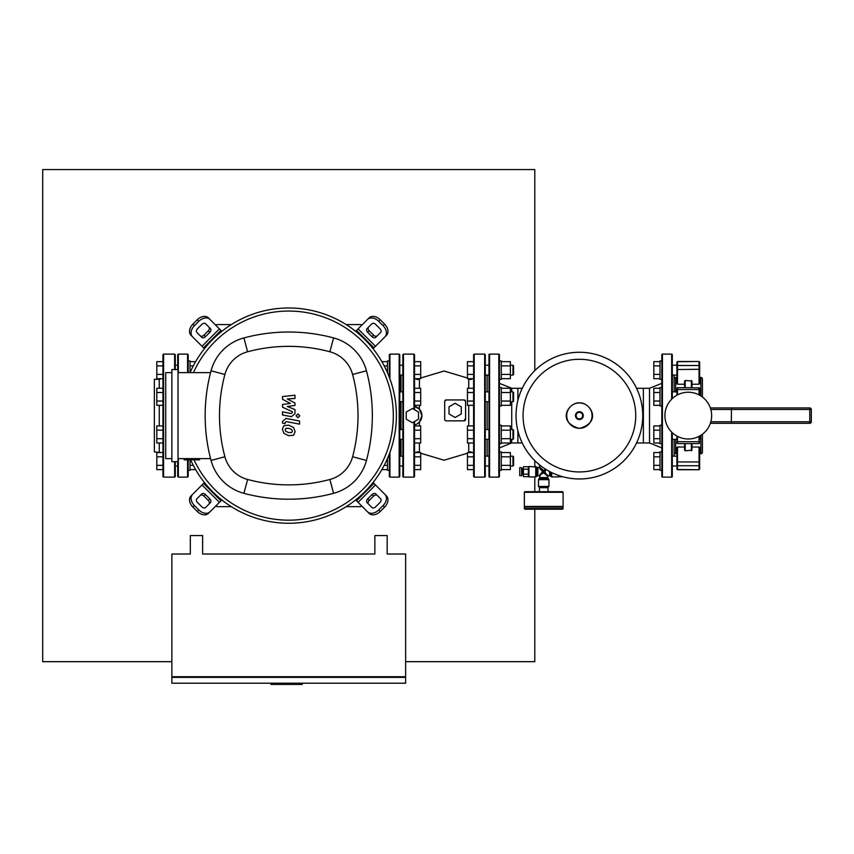 <?xml version="1.0" encoding="UTF-8"?>
<svg xmlns="http://www.w3.org/2000/svg" width="854" height="854" viewBox="0 0 854 854"><rect width="100%" height="100%" fill="white"/><g stroke="black" fill="none" stroke-linecap="round" stroke-linejoin="round"><path stroke-width="1.28" d="M174.643 461.694L174.643 477.13L163.573 477.13L162.954 476.521L162.954 354.72L163.573 354.111L174.643 354.111L175.262 354.72L175.262 364.316M175.262 369.547L175.262 354.72M159.271 388.26L159.271 379.325L154.35 379.325L154.35 451.915L161.353 452.556M175.262 476.521L175.262 461.694L175.262 476.521L174.643 477.13M177.717 466.006L175.262 466.006M190.026 459.847L190.026 470.308L188.179 470.308M190.026 465.345L193.282 465.345M190.026 469.604L195.619 469.604M162.954 456.826L156.805 456.826L156.805 452.556L162.954 452.556M162.954 469.604L156.805 469.604L156.805 456.826M162.954 465.345L156.805 465.345M162.954 430.192L156.805 430.192L156.805 425.932L162.954 425.932M162.954 442.98L156.805 442.98L156.805 430.192M162.954 438.71L156.805 438.71M162.954 392.53L156.805 392.53L156.805 388.26L162.954 388.26M162.954 405.308L156.805 405.308L156.805 392.53M162.954 401.049L156.805 401.049M177.717 365.234L175.262 365.234M190.026 372.622L190.026 360.932L188.179 360.932M190.026 361.637L195.619 361.637M190.026 365.896L193.282 365.896M162.954 365.896L156.805 365.896L156.805 361.637L162.954 361.637M162.954 378.674L156.805 378.674L156.805 365.896M162.954 374.415L156.805 374.415M190.335 554.022L190.335 535.565L202.633 535.565L202.633 554.022L374.863 554.022L374.863 535.565L387.172 535.565L387.172 554.022L405.629 554.022L405.629 676.742L171.878 676.742L171.878 554.022L190.335 554.022M172.487 677.361L172.487 676.742M405.009 676.742L405.009 677.361M405.629 677.361L171.878 677.361L171.878 683.2L405.629 683.2L405.629 677.361M295.591 683.2L295.591 684.428L302.241 684.428L302.241 683.2M270.985 683.2L270.985 684.428L295.591 684.428M283.293 683.2L283.293 684.428M517.887 400.441L517.887 388.282L517.887 400.441M636.55 388.282L649.52 388.282L649.52 442.959L643.372 442.959L643.372 388.282L643.372 442.959L636.55 442.959M511.738 439.372L511.738 442.959L517.887 442.959L517.887 430.8L517.887 442.959L522.242 442.959M559.103 475.635L559.103 476.767L562.797 476.767M523.417 474.76L522.189 474.76L522.189 468.611L523.417 468.611M522.189 473.532L521.58 473.532M522.189 469.839L521.58 469.839M521.58 475.689L519.734 475.689L519.734 467.693L521.58 467.693L521.58 475.689M523.417 469.198L528.338 469.198L528.338 474.173L523.417 474.173L523.417 466.722L528.338 466.722M528.338 476.66L523.417 476.66L523.417 474.173M547.724 477.557L539.717 477.557L538.49 479.681L538.49 486.449L548.951 486.449L548.951 479.681L547.724 477.557L548.332 475.689L543.72 472.817L547.724 476.297M539.6 487.687L539.6 487.068L548.332 487.068L547.841 487.687M558.484 475.422L558.484 476.916L551.716 476.916L551.716 472.614M536.792 467.074L528.957 466.465L528.957 476.916L535.725 476.916L537.849 475.689L537.849 467.693L536.792 467.074L536.792 476.297M528.957 466.465L528.338 467.074L528.338 476.297L528.957 476.916M539.717 477.557L539.717 476.297L542.6 471.686L539.109 475.689L537.849 475.689M539.397 464.757L539.717 467.074L537.849 467.693M545.77 469.316L543.72 470.565L543.72 471.686L541.649 469.625L543.72 470.565L539.717 467.074M549.581 471.525L549.581 475.689L548.332 475.689M545.941 473.618L544.841 471.686L543.72 471.686L545.791 469.625L544.841 471.686L546.165 469.561M541.788 473.917L543.72 472.817L543.72 471.686L545.791 473.756M539.109 467.693L542.6 471.686L543.72 471.686L541.649 473.756M563.096 508.6L563.096 507.062L524.345 507.062L524.345 508.6L563.096 508.6L562.476 509.208L524.954 509.208L543.72 509.208M548.022 491.68L548.022 487.687L539.418 487.687L539.418 491.68M524.954 507.062L524.345 506.443L524.345 492.299L524.954 491.68L562.476 491.68L563.096 492.299L563.096 506.443L562.476 507.062M524.345 506.443L563.096 506.443M579.396 478.977A63.356 63.356 0 0 1 516.04 415.62A63.356 63.356 0 0 1 579.396 352.264A63.356 63.356 0 0 1 642.752 415.62A63.356 63.356 0 0 1 579.396 478.977A63.356 63.356 0 0 0 642.752 415.62A63.356 63.356 0 0 0 579.396 352.264M635.728 415.62A56.321 56.321 0 0 1 579.396 471.942A56.321 56.321 0 0 1 523.075 415.62A56.321 56.321 0 0 1 579.396 359.299A56.321 56.321 0 0 1 635.728 415.62M415.354 424.684L414.542 424.908A9.533 9.533 0 0 0 414.542 406.333L414.542 405.308L414.542 406.333L419.399 409.162L421.929 415.62L419.399 422.079L417.104 423.904M444.731 401.113L446.226 399.939L464.064 399.939L465.601 401.476L465.601 419.314A1.537 1.537 0 0 1 464.064 420.851L446.226 420.851A1.537 1.537 0 0 1 444.688 419.314L444.688 401.369M474.216 477.13L474.216 354.111L473.596 354.72L473.596 476.521L474.216 477.13L484.666 477.13L485.285 476.521L485.285 354.72L484.666 354.111L484.666 477.13M474.216 354.111L484.666 354.111M414.542 409.76L414.542 354.72L414.542 361.637L420.691 361.637L420.691 378.674L414.542 378.674L414.542 388.26L414.542 378.674M413.934 409.408L413.934 354.111L403.472 354.111L403.472 477.13L413.934 477.13L414.542 476.521L414.542 421.481M403.472 354.111L402.853 354.72L402.853 476.521L403.472 477.13M485.285 396.79L485.285 370.156M444.688 401.476A1.537 1.537 0 0 1 446.226 399.939M464.064 399.939A1.537 1.537 0 0 1 465.601 401.476M465.409 418.567L464.064 420.851M414.542 424.908L414.542 425.932L414.542 424.908M414.542 442.98L414.542 452.556L414.542 442.98L420.691 442.98L420.691 438.71L414.542 438.71L414.542 442.98M414.542 456.826L420.691 456.826L420.691 452.556L414.542 452.556L414.542 476.521M415.556 378.674A3.074 3.074 0 0 0 419.399 378.909L419.73 378.674M485.285 466.626L485.285 476.521M485.285 455.545L485.285 439.991M485.285 428.911L485.285 402.319M468.408 378.674L468.739 378.909A3.074 3.074 0 0 0 472.593 378.674M468.739 405.308L468.739 425.932M468.739 442.98L468.739 452.31L470.522 451.766L472.582 452.556M419.399 452.236L419.399 442.98M419.399 425.932L419.399 422.079M401.006 456.164L401.006 439.372M401.006 429.53L401.006 401.711M401.006 391.869L401.006 375.077M488.979 365.234L485.285 365.234M488.979 375.077L485.285 375.077M499.43 379.379L501.277 379.379L501.277 360.932L499.43 360.932M510.382 375.077L512.966 375.077L512.966 365.234L510.382 365.234M512.966 365.234L513.574 365.854L513.574 374.458L512.966 375.077M501.277 374.415L510.382 374.415L510.382 378.674L501.277 378.674M501.277 361.637L510.382 361.637L510.382 374.415M501.277 365.896L510.382 365.896M473.596 365.896L467.448 365.896L467.448 361.637L473.596 361.637M473.596 378.674L467.448 378.674L467.448 365.896M473.596 374.415L467.448 374.415M488.979 391.869L485.285 391.869M488.979 401.711L485.285 401.711M499.43 406.013L501.277 406.013L501.277 387.567L499.43 387.567M510.382 401.711L512.966 401.711L512.966 391.869L510.382 391.869M512.966 391.869L513.574 392.488L513.574 401.092L512.966 401.711M501.277 401.049L510.382 401.049L510.382 405.308L501.277 405.308M501.277 388.26L510.382 388.26L510.382 401.049M501.277 392.53L510.382 392.53M473.596 392.53L467.448 392.53L467.448 388.26L473.596 388.26M473.596 405.308L467.448 405.308L467.448 392.53M473.596 401.049L467.448 401.049M488.979 429.53L485.285 429.53M488.979 439.372L485.285 439.372M499.43 443.674L501.277 443.674L501.277 425.228L499.43 425.228M510.382 439.372L512.966 439.372L512.966 429.53L510.382 429.53M512.966 429.53L513.574 430.149L513.574 438.753L512.966 439.372M501.277 438.71L510.382 438.71L510.382 442.98L501.277 442.98M501.277 425.932L510.382 425.932L510.382 438.71M501.277 430.192L510.382 430.192M473.596 430.192L467.448 430.192L467.448 425.932L473.596 425.932M473.596 442.98L467.448 442.98L467.448 430.192M473.596 438.71L467.448 438.71M488.979 456.164L485.285 456.164M488.979 466.006L485.285 466.006M499.43 470.308L501.277 470.308L501.277 451.862L499.43 451.862M510.382 466.006L512.966 466.006L512.966 456.164L510.382 456.164M512.966 456.164L513.574 456.783L513.574 465.387L512.966 466.006M501.277 465.345L510.382 465.345L510.382 469.604L501.277 469.604M501.277 452.556L510.382 452.556L510.382 465.345M501.277 456.826L510.382 456.826M473.596 456.826L467.448 456.826L467.448 452.556L473.596 452.556M473.596 469.604L467.448 469.604L467.448 456.826M473.596 465.345L467.448 465.345M399.779 375.077L402.853 375.077M399.779 365.234L402.853 365.234M387.481 372.718L387.481 360.932L389.328 360.932M387.481 365.896L384.225 365.896M387.481 361.637L381.877 361.637M420.691 365.896L414.542 365.896L414.542 374.415L420.691 374.415M399.779 430.32L399.779 401.711L402.853 401.711M399.779 375.995L399.779 391.869L402.853 391.869M420.691 401.049L420.691 405.308L414.542 405.308L414.542 401.049L420.691 401.049L420.691 388.26L414.542 388.26L414.542 392.53L420.691 392.53M414.542 392.53L414.542 401.049M399.779 439.372L402.853 439.372M399.779 429.53L402.853 429.53M420.691 430.192L414.542 430.192L414.542 425.932L420.691 425.932L420.691 438.71M399.779 466.006L402.853 466.006M399.779 456.164L402.853 456.164M387.481 458.523L387.481 470.308L389.328 470.308M387.481 469.604L381.877 469.604M387.481 465.345L384.225 465.345M414.542 465.345L420.691 465.345L420.691 469.604L414.542 469.604M420.691 456.826L420.691 465.345M448.99 413.944L448.99 406.835L455.139 403.291L461.288 406.835L461.288 413.944L455.139 417.499L448.99 413.944M406.237 419.175L406.237 412.066L412.386 408.522L418.545 412.066L418.545 419.175L412.386 422.719L406.237 419.175M676.891 388.25L676.891 389.766L677.51 389.531L677.51 387.641L676.891 388.25L676.891 391.869L672.279 391.869M661.829 354.72A0.619 0.619 0 0 1 662.437 354.111L662.437 477.13A0.619 0.619 0 0 1 661.829 476.521L661.829 406.013L659.982 406.013L659.982 387.567L661.829 387.567L661.829 379.379L659.982 379.379L659.982 360.932L661.829 360.932L661.829 354.72L661.829 425.228L659.982 425.228L659.982 443.674L661.829 443.674L661.829 425.228M659.982 401.049L653.822 401.049L653.822 405.308L659.982 405.308M659.982 388.26L653.822 388.26L653.822 401.049M659.982 392.53L653.822 392.53M676.891 375.077L672.279 375.077M676.891 365.234L672.279 365.234M661.829 379.379L661.829 360.932M659.982 374.415L653.822 374.415L653.822 378.674L659.982 378.674M659.982 361.637L653.822 361.637L653.822 374.415M659.982 365.896L653.822 365.896M676.891 439.372L672.279 439.372M659.982 438.71L653.822 438.71L653.822 442.98L659.982 442.98M659.982 425.932L653.822 425.932L653.822 438.71M659.982 430.192L653.822 430.192M676.891 466.006L672.279 466.006M676.891 456.164L672.279 456.164M661.829 476.521L661.829 470.308L659.982 470.308L659.982 451.862L661.829 451.862L661.829 443.674M661.829 470.308L661.829 451.862M659.982 465.345L653.822 465.345L653.822 469.604L659.982 469.604M659.982 452.556L653.822 452.556L653.822 465.345M659.982 456.826L653.822 456.826M489.588 477.13A0.619 0.619 0 0 1 488.979 476.521L488.979 354.72A0.619 0.619 0 0 1 489.588 354.111L489.588 477.13L498.811 477.13A0.619 0.619 0 0 0 499.43 476.521L499.43 354.72A0.619 0.619 0 0 0 498.811 354.111L498.811 477.13M511.738 401.711L511.738 429.53M487.132 401.711L487.132 429.53M487.132 439.372L487.132 456.164M488.979 455.556L488.381 456.164M488.381 375.077L488.979 375.685M487.132 375.077L487.132 391.869M522.242 388.282L511.738 388.282L511.738 391.869M672.279 398.572L672.279 354.72A0.619 0.619 0 0 0 671.671 354.111L671.671 399.17M672.279 432.668L672.279 476.521A0.619 0.619 0 0 1 671.671 477.13L671.671 432.071M674.126 375.077L674.126 391.869M672.429 375.696L672.279 391.249M672.279 455.556L672.877 456.164L672.429 455.545M674.126 439.372L674.126 456.164M664.903 415.62A23.378 23.378 0 0 1 688.271 392.242A23.378 23.378 0 0 1 711.649 415.62A23.378 23.378 0 0 1 688.271 438.999A23.378 23.378 0 0 1 664.903 415.62M710.347 423.306L809.763 423.306A1.537 1.537 0 0 0 811.3 421.769L811.3 409.472A1.537 1.537 0 0 0 809.763 407.934L710.347 407.934M731.472 423.306L731.334 421.769L710.827 421.769M731.472 407.934L731.334 421.769L809.763 421.769L809.763 423.306M676.891 362.309A0.619 0.566 0 0 1 677.51 361.733L676.891 362.117L676.891 373.806M700.888 435.305L700.888 453.762A1.537 1.537 0 0 0 702.426 452.225L702.426 434.227M699.65 377.479L700.888 377.479A1.537 1.537 0 0 1 702.426 379.016L702.426 397.014M675.663 391.869L675.663 377.479A1.537 1.537 0 0 0 674.126 379.016M675.663 439.372L675.663 453.762A1.537 1.537 0 0 1 674.126 452.225M684.588 387.641L684.588 381.033L685.196 380.457L691.964 381.033L691.964 387.641M684.588 443.6L684.588 450.207L685.196 450.784L685.196 443.6M691.964 450.207L691.964 443.6L691.964 450.207L685.196 450.784M676.891 389.766L676.891 395.199M699.65 395.199L699.65 388.25L699.65 395.199M676.891 369.291L677.51 369.526L677.51 365.501A0.619 0.566 0 0 0 676.891 366.067L676.891 383.873M677.745 384.204L676.944 383.745M699.607 383.745L698.807 384.204M699.65 383.873L699.65 362.309A0.619 0.566 180 0 0 699.042 361.733L699.042 384.225L691.964 384.225M676.891 364.989L676.891 363.633M676.891 467.608L676.891 469.124L676.891 467.608M676.891 447.368L676.891 466.252M699.65 466.252L699.65 467.608M699.65 465.163A0.619 0.566 180 0 1 699.042 465.74L699.042 469.508A0.619 0.566 180 0 0 699.65 468.931L699.65 447.368M698.807 447.037L699.607 447.496M676.944 447.496L677.745 447.037M677.51 469.732L676.891 469.124L677.51 469.732L699.042 469.732L677.51 469.508A0.619 0.566 0 0 1 676.891 468.931L677.51 469.732L677.51 447.016L684.588 447.016M676.891 436.042L676.891 439.618M699.65 439.618L699.65 436.042M684.588 384.225L677.51 384.225L677.51 369.526L699.65 369.291M691.964 447.016L699.042 447.016L699.042 465.74L677.51 465.74A0.619 0.566 0 0 1 676.891 465.163M389.328 377.244L389.328 354.72L389.936 354.111L399.17 354.111L399.779 354.72L399.779 374.287M389.936 452.342L389.936 477.13L399.17 477.13L399.17 354.111M401.006 452.524L399.779 453.762L399.779 476.521L399.779 354.72M399.779 377.479L401.006 378.717M399.779 453.762L399.779 440.301M389.936 477.13L389.328 476.521L389.328 453.997M178.337 458.619L178.337 477.13L187.56 477.13L188.179 476.521L188.179 459.847M187.56 372.622L187.56 354.111L178.337 354.111L177.717 354.72L177.717 369.547M178.337 477.13L177.717 476.521L177.717 461.694M188.179 372.622L188.179 354.72L187.56 354.111M291.78 432.476L292.324 431.131L291.78 429.583L288.759 428.281L285.727 428.409L285.172 429.733L285.727 431.302L288.759 432.604L291.78 432.476M293.595 427.523L288.759 425.175L283.912 425.644L282.375 429.199L283.912 433.362L288.759 435.711L293.595 435.241L295.121 431.665L293.595 427.523M299.541 421.043L286.079 418.428L282.525 421.374L282.525 423.136L285.151 423.648L285.151 422.452L286.271 421.577L299.541 424.15L299.541 421.043M296.039 415.834L297.929 417.713L299.807 415.834L297.929 413.944L296.039 415.834M282.525 399.277L290.339 403.398L282.525 404.486L282.525 407.198L292.356 411.671L292.356 412.642L291.235 413.528L282.514 411.852L282.514 414.959L291.438 416.667L294.982 413.71L294.982 409.589L287.286 406.483L294.982 405.426L294.982 402.992L287.286 398.967L294.982 398.455L294.982 395.242L282.525 396.555L282.525 399.277M396.395 415.62A107.647 107.647 0 0 1 190.613 459.847A107.647 107.647 0 0 0 396.395 415.62A107.647 107.647 0 0 0 190.068 372.622A107.647 107.647 0 0 1 396.395 415.62M208.92 504.148A3.074 2.178 45 0 0 208.28 500.433L203.935 496.089A3.074 2.178 45 0 0 200.22 495.448M205.472 494.551L209.817 498.896A3.074 2.178 -135 0 1 210.458 502.611L205.579 507.489A3.074 2.178 -135 0 1 201.864 506.849L197.52 502.504A3.074 2.178 -135 0 1 196.879 498.789L201.757 493.911A3.074 2.178 -135 0 1 205.472 494.551L203.935 496.089M377.276 495.448A3.074 2.178 -45 0 0 373.572 496.089L369.216 500.433A3.074 2.178 -45 0 0 368.576 504.148M367.679 498.896L372.034 494.551A3.074 2.178 135 0 1 375.739 493.911L380.617 498.789A3.074 2.178 135 0 1 379.987 502.504L375.632 506.849A3.074 2.178 135 0 1 371.917 507.489L367.039 502.611A3.074 2.178 135 0 1 367.679 498.896L369.216 500.433M368.576 327.093A3.074 2.178 -135 0 0 369.216 330.808L373.572 335.152A3.074 2.178 -135 0 0 377.276 335.793M372.034 336.689L367.679 332.345A3.074 2.178 45 0 1 367.039 328.63L371.917 323.751A3.074 2.178 45 0 1 375.632 324.392L379.987 328.737A3.074 2.178 45 0 1 380.617 332.452L375.739 337.33A3.074 2.178 45 0 1 372.034 336.689L373.572 335.152M209.935 511.834A9.223 6.522 -135 0 1 198.79 509.923L197.253 511.461A9.223 6.522 45 0 0 208.397 513.382L221.826 499.942M204.437 482.542L190.997 495.982A9.223 6.522 45 0 0 192.908 507.116L194.445 505.579A9.223 6.522 -135 0 1 192.534 494.445M197.253 511.461L192.908 507.116M198.79 509.923L194.445 505.579M384.973 494.445A9.223 6.522 135 0 1 383.062 505.579L384.599 507.116A9.223 6.522 -45 0 0 386.51 495.982L373.07 482.542M355.67 499.942L369.109 513.382A9.223 6.522 -45 0 0 380.243 511.461L378.706 509.923A9.223 6.522 135 0 1 367.572 511.834M384.599 507.116L380.243 511.461M383.062 505.579L378.706 509.923M367.572 319.396A9.223 6.522 45 0 1 378.706 321.317L380.243 319.77A9.223 6.522 -135 0 0 369.109 317.859L355.67 331.299M373.07 348.699L386.51 335.259A9.223 6.522 -135 0 0 384.599 324.125L383.062 325.662A9.223 6.522 45 0 1 384.973 336.796M380.243 319.77L384.599 324.125M378.706 321.317L383.062 325.662M200.22 335.793A3.074 2.178 135 0 0 203.935 335.152L208.28 330.808A3.074 2.178 135 0 0 208.92 327.093M209.817 332.345L205.472 336.689A3.074 2.178 -45 0 1 201.757 337.33L196.879 332.452A3.074 2.178 -45 0 1 197.52 328.737L201.864 324.392A3.074 2.178 -45 0 1 205.579 323.751L210.458 328.63A3.074 2.178 -45 0 1 209.817 332.345L208.28 330.808M221.826 331.299L208.397 317.859A9.223 6.522 135 0 0 197.253 319.77L198.79 321.317A9.223 6.522 -45 0 1 209.935 319.396M192.534 336.796A9.223 6.522 -45 0 1 194.445 325.662L192.908 324.125A9.223 6.522 135 0 0 190.997 335.259L204.437 348.699M192.908 324.125L197.253 319.77M194.445 325.662L198.79 321.317M193.431 372.622A104.572 104.572 0 0 1 393.32 415.62A104.572 104.572 0 0 1 193.997 459.847M199.558 458.619L199.558 459.847L184.176 459.847L184.176 458.619M171.878 461.694L178.027 461.694L178.027 369.547L171.878 369.547L171.878 461.694M178.027 458.619L210.564 458.619M171.878 372.622L165.729 372.622L165.729 458.619L171.878 458.619M210.564 372.622L178.027 372.622M211.045 460.455A46.447 46.447 0 0 0 243.913 493.324A173.586 173.586 0 0 0 333.583 493.324A46.447 46.447 0 0 0 366.451 460.455A173.586 173.586 0 0 0 366.451 370.785A46.447 46.447 0 0 0 333.583 337.917A173.586 173.586 0 0 0 243.913 337.917A46.447 46.447 0 0 0 211.045 370.785A173.586 173.586 0 0 0 211.045 460.455L224.89 456.751A159.25 159.25 0 0 1 224.89 374.49A32.11 32.11 0 0 1 247.617 351.763A159.25 159.25 0 0 1 329.879 351.763A32.11 32.11 0 0 1 352.606 374.49A159.25 159.25 0 0 1 352.606 456.751A32.11 32.11 0 0 1 329.879 479.478A159.25 159.25 0 0 1 247.617 479.478A32.11 32.11 0 0 1 224.89 456.751M346.19 324.584L359.491 324.584A6.149 6.149 0 0 1 361.904 325.075M231.306 324.584L218.016 324.584A6.149 6.149 0 0 0 215.603 325.075M231.306 506.657L218.016 506.657A6.149 6.149 0 0 1 215.603 506.166M361.904 506.166A6.149 6.149 0 0 1 359.491 506.657L346.19 506.657M405.629 661.669L534.796 661.669L534.796 509.208M534.796 491.68L534.796 476.916M534.796 466.465L534.796 460.626M534.796 370.615L534.796 169.572L42.7 169.572L42.7 661.669L171.878 661.669M163.573 477.13L163.573 354.111M174.643 369.547L174.643 354.111M159.271 405.308L159.271 425.932M159.271 442.98L159.271 451.915M538.49 479.681L548.951 479.681M539.109 478.624L548.332 478.624M549.581 475.689L550.649 476.297L550.649 472.081M535.725 466.465L535.725 476.916M539.717 465.825L540.742 465.825M524.345 492.299L563.096 492.299M579.396 428.302A12.682 12.682 0 0 1 566.714 415.62A12.682 12.682 0 0 1 579.396 402.939A12.682 12.682 0 0 1 592.078 415.62A12.682 12.682 0 0 1 579.396 428.302M579.396 419.538A3.918 3.918 0 0 1 575.479 415.62A3.918 3.918 0 0 1 579.396 411.703A3.918 3.918 0 0 1 583.314 415.62A3.918 3.918 0 0 1 579.396 419.538M579.396 418.876A3.256 3.256 0 0 1 576.14 415.62A3.256 3.256 0 0 1 579.396 412.365A3.256 3.256 0 0 1 582.652 415.62A3.256 3.256 0 0 1 579.396 418.876M419.399 409.162L419.399 405.308M419.399 388.26L419.399 378.909M468.739 378.909L468.739 388.26M413.934 421.833L413.934 477.13M809.763 407.934L809.763 409.472L811.3 409.472M811.3 421.769L809.763 421.769L809.763 409.472L710.827 409.472M685.196 387.641L685.196 380.457M691.356 380.457L691.356 387.641M691.356 443.6L691.356 450.784M677.51 394.868L677.51 389.531L699.042 389.531L699.042 394.868M699.65 389.766L699.042 389.531L699.042 387.641L699.65 388.25M699.042 387.865L677.51 387.641M699.65 366.067A0.619 0.566 180 0 0 699.042 365.501L677.51 365.501L677.51 361.733L699.042 361.498L699.65 362.117L699.042 361.498L677.51 361.498L676.891 362.117M699.65 461.95L676.891 461.95M676.891 441.475L677.51 441.71L677.51 436.373M677.51 443.365L677.51 441.71L699.042 441.71L699.042 443.6L699.65 442.991M699.65 441.475L699.042 441.71L699.042 436.373M700.888 377.479L700.888 395.936M389.936 378.898L389.936 354.111M187.56 477.13L187.56 459.847M178.337 372.622L178.337 354.111M209.817 498.896L208.28 500.433M372.034 494.551L373.572 496.089M367.679 332.345L369.216 330.808M220.962 500.807L203.562 483.417M202.024 484.955L219.425 502.344M373.945 483.417L356.545 500.807M358.082 502.344L375.482 484.955M356.545 330.434L373.945 347.824M375.482 346.286L358.082 328.897M205.472 336.689L203.935 335.152M219.425 328.897L202.024 346.286M203.562 347.824L220.962 330.434M243.913 493.324L247.617 479.478M224.89 374.49L211.045 370.785M333.583 493.324L329.879 479.478M247.617 351.763L243.913 337.917M366.451 460.455L352.606 456.751M329.879 351.763L333.583 337.917M366.451 370.785L352.606 374.49M159.271 379.325L161.353 378.674M548.951 486.449L548.332 487.068M538.49 463.69L539.109 464.757M539.717 476.297L539.109 475.689M558.484 476.916L559.103 476.297M550.649 476.297L551.716 476.916M538.49 486.449L539.109 487.068M524.345 508.6L524.954 509.208M579.396 402.832C568.465 402.223 556.264 422.1 579.396 428.409C602.529 422.1 590.338 402.223 579.396 402.832M420.691 378.023L444.069 371.02L467.448 378.023M413.934 354.111L414.542 354.72M467.448 453.218L444.069 460.221L420.691 453.218M419.73 452.556L417.638 451.766L415.556 452.556M499.43 447.912L511.738 442.959M511.738 388.282L499.43 383.329M498.811 354.111L489.588 354.111M662.437 354.111L671.671 354.111M649.52 388.282L661.829 383.329M649.52 442.959L661.829 447.912M662.437 477.13L671.671 477.13M699.042 469.732L699.65 469.124M699.042 443.6L677.51 443.6L676.891 442.991M675.663 453.762L676.891 453.762M675.663 377.479L676.891 377.479M699.65 453.762L700.888 453.762M399.17 477.13L399.779 476.521"/></g></svg>
